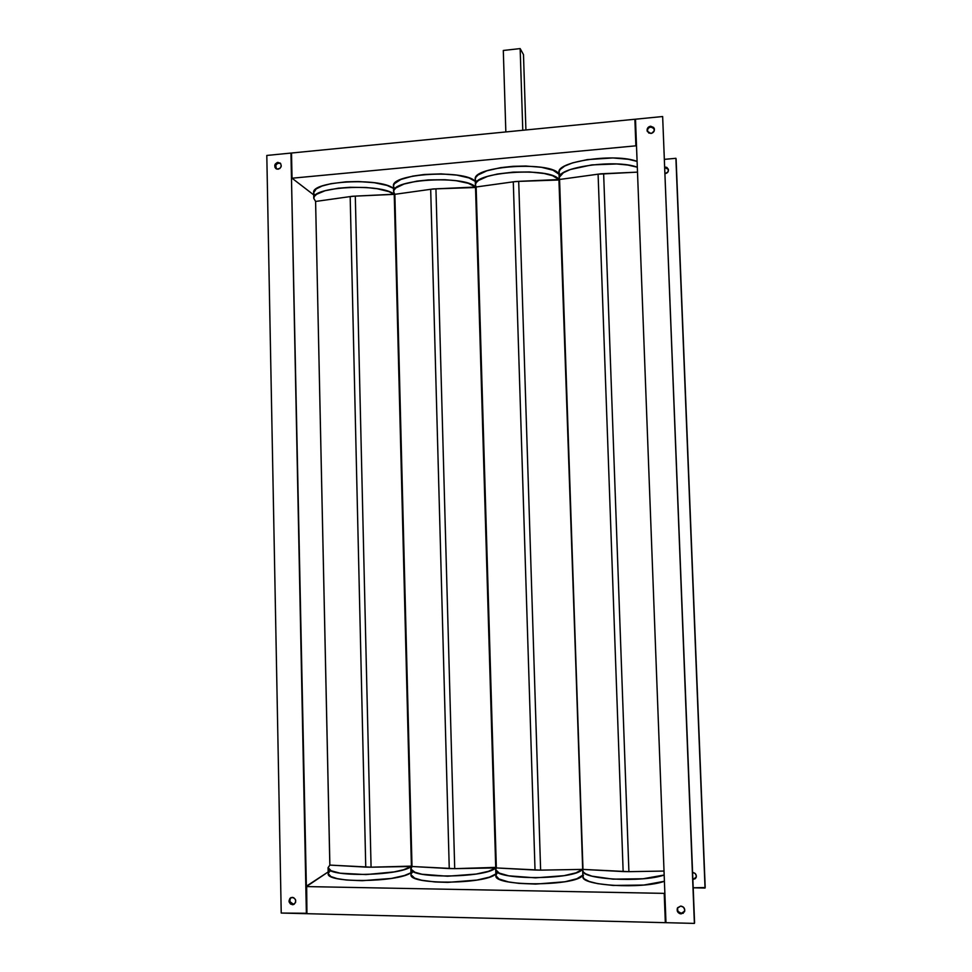 <?xml version="1.0" encoding="UTF-8"?>
<svg xmlns="http://www.w3.org/2000/svg" width="972" height="972" viewBox="0 0 972 972"><rect width="100%" height="100%" fill="white"/><g stroke="black" fill="none" stroke-linecap="round" stroke-linejoin="round"><path stroke-width="1.46" d="M559.568 179.468L559.216 178.107C556.349 167.366 615.555 158.837 637.316 167.22L627.827 165.033L616.722 163.964L591.766 164.9L570.418 169.493L563.444 172.688L559.301 177.244L559.568 179.468L600.805 173.806L637.498 172.129L598.096 174.182L623.149 871.568L582.981 869.418L559.532 179.48L598.096 174.182L623.149 871.568L628.908 871.665L603.636 173.672L628.908 871.665L582.981 869.418L582.714 870.317L583.394 872.115L585.691 873.84L592.009 876.173L613.004 879.15L643.1 878.761L664.168 875.019C642.237 882.953 580.393 879.32 582.714 870.535L559.568 179.468M559.629 174.255L559.046 171.959L560.091 169.578L564.72 166.054L572.678 162.846L587.307 159.602L612.907 157.95L628.313 159.274L637.097 161.401C615.337 152.871 556.142 161.51 559.022 172.396L559.216 178.107M664.022 871.058L628.908 871.665L664.022 871.058M582.714 870.535L582.921 876.659C580.6 885.614 642.468 889.368 664.398 881.276L643.877 885.042L613.004 885.456L597.646 883.633L589.214 881.47L584.208 878.87L582.969 877.011L583.431 875.128M668.396 169.407L664.872 167.67L664.97 167.026L667.071 168.01L668.372 169.383L666.865 167.403L664.836 167.038L668.335 169.201C668.7 171.582 667.667 173.052 665.237 173.611L667.983 171.898L668.384 169.371M696.268 877.072L692.878 879.538L695.454 878.554L696.377 876.076L695.247 873.549L692.732 872.467C695.588 873.038 696.717 874.727 696.122 877.534L693.012 879.551L696.037 877.522M290.956 897.606C289.024 900.813 289.814 902.988 293.301 904.142L292.463 904.713C288.611 903.17 288.04 900.837 290.75 897.715L293.629 897.642L295.524 899.683L295.585 902.514L293.131 904.665L290.543 904.057L289.036 901.664L289.911 898.359L292.317 897.338C296.144 898.857 296.727 901.19 294.066 904.325L292.463 904.713L293.301 904.142L290.106 901.797L289.863 899.671L290.956 897.606M278.757 163.004C275.647 164.11 274.869 166.09 276.4 168.921L275.756 165.41L277.506 163.381L280.434 163.308L278.757 163.004M278.053 169.225L275.793 168.52C273.946 165.677 274.651 163.624 277.919 162.36L280.689 163.624L281.236 166.151L279.875 168.472L276.789 169.079L274.967 167.391L275.21 164.147L277.275 162.494L280.191 163.077C282.026 165.92 281.309 167.974 278.053 169.225M650.863 126.943C648.3 127.526 647.145 129.082 647.401 131.609L647.85 128.851L649.454 127.356L652.285 127.089L654.375 128.851L650.863 126.943M650.888 133.468L647.206 131.135C646.769 128.511 647.911 126.858 650.608 126.202L653.743 127.526L654.229 130.892L651.605 133.334L648.798 133.055L647.036 130.199L648.567 127.016L650.608 126.202L654.302 128.583C654.703 131.208 653.561 132.824 650.888 133.468M677.411 908.127C677.095 911.043 678.395 912.769 681.299 913.291L681.08 913.911C677.885 913.23 676.646 911.323 677.387 908.188L680.777 906.062L683.559 907.265L684.81 910.071L683.207 913.303L679.586 913.571L677.411 911.396L677.63 907.727L680.777 906.062C683.936 906.706 685.187 908.577 684.519 911.7L681.08 913.911L681.299 913.291L678.019 911.469L677.411 908.127M582.836 875.116L576.894 878.737L564.999 881.75L535.754 884.095L518.939 883.378L508.417 881.908L498.964 878.98L495.878 875.626C493.278 886.78 577.587 886.367 582.836 875.116L582.629 869.029L582.836 875.116M582.872 868.652L582.362 869.405L540.626 870.134L518.696 181.351L513.289 181.837L535.025 870.037L540.626 870.134L496.352 867.935L495.708 869.709L499.207 873.075L508.721 875.821L535.451 877.85L564.039 875.663L575.959 872.844L582.325 869.405C575.12 880.219 493.071 880.28 495.708 869.588L496.352 867.935L476.146 186.989L475.417 184.972C472.198 171.886 551.173 166.601 558.924 179.528L552.533 175.689L544.198 173.514L529.606 171.947L513.155 172.129L497.409 174.024L487.543 176.394L478.564 180.415L476.219 182.615L475.405 184.838L476.146 186.989L515.901 181.485L559.252 179.978L559.058 174.304C553.165 160.781 472.028 165.762 475.247 179.334L475.818 177.305L477.993 175.009L486.911 170.78L500.75 167.634L513.082 166.309L525.828 166.03L541.404 167.293L553.068 170.221L559.094 174.353L582.908 868.652L582.362 869.405L540.626 870.134L518.696 181.351L558.924 179.528L582.908 868.652M496.109 867.559L496.133 868.239L496.303 867.364L454.714 868.652L435.942 188.835L430.681 189.309L449.258 868.555L454.714 868.652L412.007 866.502L410.913 869.09L414.971 872.297L421.909 874.229L447.472 876.222L476.061 874.071L488.503 871.301L495.696 867.923C486.012 878.214 408.276 878.797 410.852 868.652L412.007 866.502L394.851 194.315L393.624 191.715C390.586 179.273 465.491 174.924 475.515 187.037L468.358 183.331L456.184 180.707L444.799 179.723L428.494 179.905L416.83 181.144L403.963 184.06L395.883 187.948L394.012 190.087L393.672 192.225L394.851 194.315L433.196 188.957L475.94 187.487L475.916 186.636L476.134 187.693L496.109 867.559M411.885 866.113L371.073 867.194L355.302 196.125L350.175 196.587L365.751 867.109L371.073 867.194L329.873 865.092L328.086 867.644L331.173 870.778L340.176 873.196L366.043 874.581L394.061 871.908L403.404 869.794L411.375 866.489C399.468 876.282 325.571 877.315 328.086 867.704L329.873 865.092L315.596 201.459L313.774 198.312C310.906 186.539 382.19 182.979 394.243 194.364L388.836 191.593L377.233 188.75L366.177 187.511L350.066 187.28L338.353 188.191L325.183 190.694L316.605 194.291L314.43 196.32L313.786 198.397L315.621 201.447L352.605 196.247L394.741 194.193L411.885 866.113M313.664 192.796L316.143 188.957L322.036 186.041L330.917 183.684L346.032 181.813L358.486 181.533L374.354 182.712L387.05 185.433L393.538 188.41C380.003 177.232 310.809 181.096 313.664 192.784L313.774 198.312M394.207 188.143L393.478 185.944L394.365 183.708L400.853 179.468L412.833 176.09L424.339 174.486L441.045 173.879L456.779 175.106L468.978 177.937L475.308 181.387C465.114 169.128 390.44 173.551 393.478 186.126L393.624 191.715M636.441 144.075L634.874 119.252L291.515 153.017L292.025 178.216L313.701 194.874L292.025 178.216L635.882 145.824L292.025 178.216L291.515 153.017L634.874 119.252L635.882 145.824L634.874 119.252L635.882 145.824L636.526 146.493L636.441 144.075M314.879 195.372L313.701 193.246M476.329 181.825L475.259 179.601M328.184 871.933L306.399 886.573L664.86 893.377L665.577 922.039L664.484 893.377L306.399 886.573L306.945 913.692L665.334 922.671L664.241 893.961L665.334 922.671L665.577 922.039L665.334 922.671L306.945 913.692L306.654 886.014L328.184 871.933M495.89 875.42L496.874 873.573M410.852 868.652L411.01 874.63C408.434 884.957 485.976 884.447 495.829 873.974L489.475 877.121L477.009 880.061L447.752 882.382L435.31 881.993L421.617 880.231L414.704 878.166L411.01 874.776M411.132 873.864L412.602 872.054M328.086 867.704L328.22 873.621C325.717 883.208 397.499 882.552 410.962 872.783L404.388 875.529L391.388 878.433L362.143 880.705L346.421 880.024L337.138 878.603L330.93 876.574L328.22 873.609M328.244 873.245L330.529 870.572M676.099 158.922L705.04 888.043L693.194 887.801L705.198 887.521L676.099 158.922L705.04 888.043L675.904 158.302L664.544 159.347L675.904 158.302L676.099 158.922M281.224 913.048L306.374 913.68L290.956 153.066L266.802 155.447L281.224 913.048L306.933 913.279L290.956 153.066L266.802 155.447L281.224 913.048M694.579 922.756L662.649 116.531L635.494 119.204L665.978 922.683L694.385 923.4L662.649 116.531L635.494 119.204L665.978 922.683L694.385 923.4L694.579 922.756L662.649 116.531L694.579 922.756M684.701 911.153L681.299 913.291L684.701 911.153M523.483 54.602L520.154 48.6L503.302 50.471L505.841 131.949L503.302 50.471L520.154 48.6L522.778 130.284L520.154 48.6L523.483 54.602L525.913 129.969L523.483 54.602M535.025 870.037L496.352 867.935L476.11 186.989L513.289 181.837L535.025 870.037M449.258 868.555L411.97 866.489L394.826 194.315L430.681 189.309L449.258 868.555M495.696 867.923L454.714 868.652L435.942 188.835L475.515 187.037L495.732 867.923M365.751 867.109L329.836 865.092L315.596 201.459L350.175 196.587L365.751 867.109M411.375 866.489L371.073 867.194L355.302 196.125L394.243 194.364L411.411 866.489M475.405 184.972L475.247 179.334M495.878 875.638L495.708 869.6"/></g></svg>
